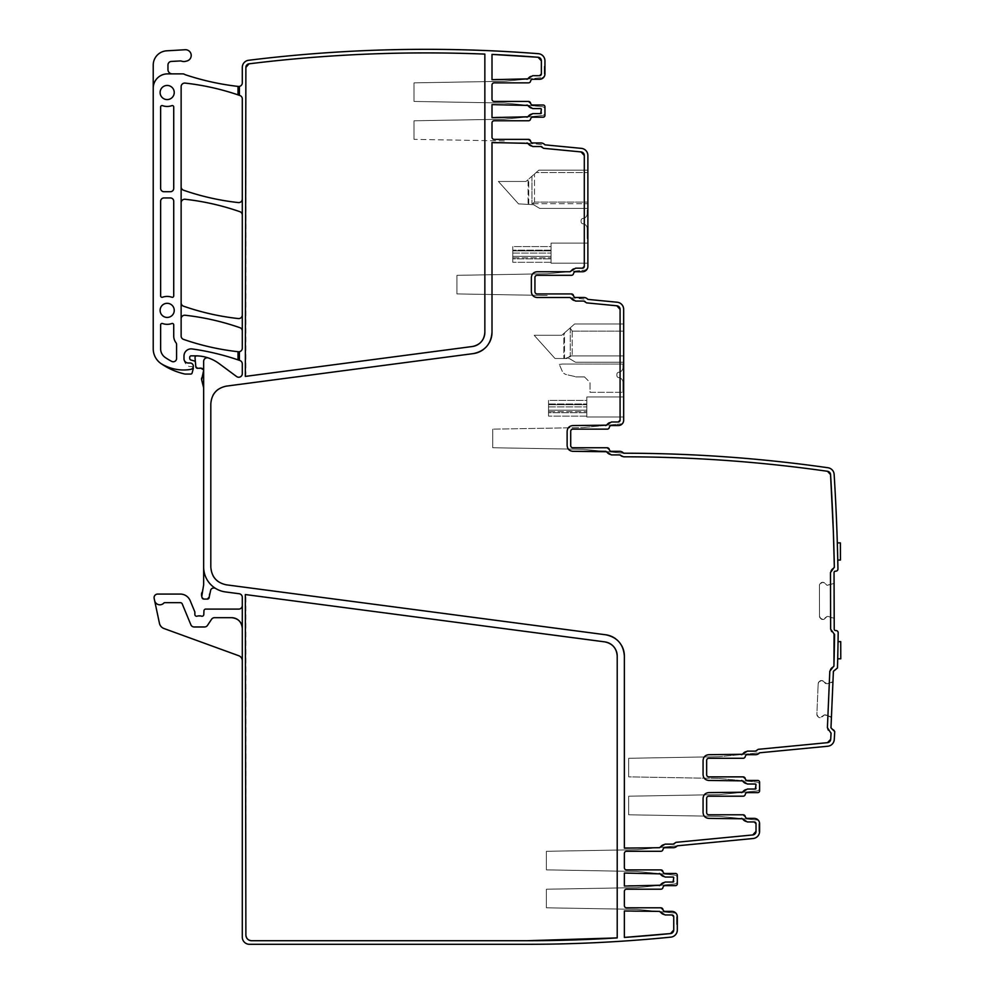 <?xml version="1.0" encoding="UTF-8"?>
<svg xmlns="http://www.w3.org/2000/svg" width="994" height="994" viewBox="0 0 994 994"><rect width="100%" height="100%" fill="white"/><g stroke="black" fill="none" stroke-linecap="round" stroke-linejoin="round"><path stroke-width="0.75" stroke-dasharray="4.97 3.73" d="M818.074 686.146L816.869 714.375L817.528 716.177L820.162 717.705L824.262 714.947L825.741 714.91L831.419 717.531L832.947 681.673A0.721 0.721 0 0 1 832.425 682.331L827.07 683.81L821.752 680.542L818.994 681.834L818.186 683.574L816.869 714.375A2.51 2.51 0 0 0 817.528 716.177L818.174 716.885A2.51 2.51 0 0 0 819.913 717.693L820.162 717.705A2.51 2.51 0 0 0 821.963 717.047L824.262 714.947L820.162 717.705A2.51 2.51 0 0 0 821.963 717.047L824.523 714.848L830.947 716.823A0.721 0.721 0 0 1 831.419 717.531L832.947 681.673A0.721 0.721 0 0 1 832.425 682.331L827.182 683.797L832.947 681.673L831.419 717.531L832.947 681.673L827.07 683.81L825.604 683.636L823.492 681.35A2.51 2.51 0 0 0 821.752 680.542L821.504 680.53A2.51 2.51 0 0 0 819.702 681.188L818.994 681.834A2.51 2.51 0 0 0 818.186 683.574L818.074 686.146M821.504 680.53L823.492 681.35A2.51 2.51 0 0 0 821.752 680.542L819.702 681.188L818.186 683.574A2.51 2.51 0 0 1 818.994 681.834L819.702 681.188A2.51 2.51 0 0 1 821.504 680.53M825.604 683.636L823.492 681.35L825.604 683.636M708.797 758.273A2.15 2.15 0 0 0 706.647 760.422A2.15 2.15 0 0 1 708.797 758.273A2.15 2.15 0 0 0 706.647 760.422A2.15 2.15 0 0 1 708.797 758.273L743.139 758.273A2.15 2.15 0 0 0 745.264 756.484A2.15 2.15 0 0 1 747.376 754.694L755.502 754.694A5.368 5.368 0 0 0 759.602 752.793A5.368 5.368 0 0 1 755.502 754.694A5.368 5.368 0 0 0 759.602 752.793L718.96 756.707L759.602 752.793A5.368 5.368 0 0 1 755.502 754.694L747.376 754.694L755.502 754.694A5.368 5.368 0 0 0 759.602 752.793L827.816 746.233A7.157 7.157 0 0 0 834.264 739.548A2146.468 2146.468 0 0 0 834.736 731.609A2.15 2.15 0 0 0 832.686 729.347L832.338 729.335A1.429 1.429 0 0 1 830.972 727.844L833.394 671.372A1.429 1.429 0 0 1 834.885 669.993L835.233 670.018A2.15 2.15 0 0 0 837.47 667.931A2146.468 2146.468 0 0 0 838.166 632.718A2.15 2.15 0 0 0 836.004 630.556L835.656 630.556A1.429 1.429 0 0 1 834.227 629.127L834.041 572.606A1.429 1.429 0 0 1 835.457 571.165L835.805 571.165A2.15 2.15 0 0 0 837.942 568.978A2146.468 2146.468 0 0 0 834.14 474.387A7.157 7.157 0 0 0 828.014 467.752A1445.288 1445.288 0 0 0 623.66 453.227A5.368 5.368 0 0 0 619.56 451.326L611.434 451.326L619.56 451.326A5.368 5.368 0 0 1 623.66 453.227A5.368 5.368 0 0 0 619.56 451.326L611.434 451.326A2.15 2.15 0 0 1 609.322 449.536A2.15 2.15 0 0 0 607.197 447.747A2.15 2.15 0 0 1 609.322 449.536A2.15 2.15 0 0 0 611.434 451.326A2.15 2.15 0 0 1 609.322 449.536A2.15 2.15 0 0 0 607.197 447.747A2.15 2.15 0 0 1 609.322 449.536A2.15 2.15 0 0 0 611.434 451.326A2.15 2.15 0 0 1 609.322 449.536A2.15 2.15 0 0 0 609.31 449.536M830.947 716.823L825.852 714.922L831.419 717.531A0.721 0.721 0 0 0 830.947 716.823M818.174 716.885L816.869 714.375A2.51 2.51 0 0 0 817.528 716.177L819.913 717.693A2.51 2.51 0 0 1 818.174 716.885M196.588 355.852A1.789 1.789 0 0 0 195.023 357.79L195.433 362.45A1.789 1.789 0 0 0 194.116 360.884L191.034 360.064A1.789 1.789 0 0 1 189.717 358.337L189.717 357.281A1.429 1.429 0 0 1 191.146 355.852L195.656 355.852A39.35 39.35 0 0 1 219.065 363.568L236.597 376.54A3.578 3.578 0 0 0 242.3 373.657L242.3 363.891A3.578 3.578 0 0 0 239.902 360.511A250.426 250.426 0 0 0 192.14 348.944A7.157 7.157 0 0 0 183.989 356.026L183.989 358.586A8.586 8.586 0 0 0 188.959 366.376A1.789 1.789 0 0 0 189.717 366.537L191.507 366.537A1.789 1.789 0 0 1 193.234 368.799L192.103 372.998A1.429 1.429 0 0 1 190.724 374.055L185.406 374.055A3.578 3.578 0 0 1 184.611 373.968A67.977 67.977 0 0 1 160.891 363.481A17.892 17.892 0 0 1 153.225 348.795L153.225 65.107A14.314 14.314 0 0 1 166.694 50.818L185.157 49.737A5.728 5.728 0 0 1 191.171 54.72A5.728 5.728 0 0 1 186.599 61.069A7.157 7.157 0 0 0 185.94 61.23A7.157 7.157 0 0 1 181.567 61.143A3.578 3.578 0 0 0 180.225 60.957L171.353 61.429A3.578 3.578 0 0 0 167.961 65.008L167.961 69.58A4.299 4.299 0 0 0 172.26 73.879L182.772 73.879A3.578 3.578 0 0 1 184.511 74.326A7.157 7.157 0 0 0 185.741 74.873A260.44 260.44 0 0 0 238.324 86.441L238.324 86.441A260.44 260.44 0 0 0 239.392 86.565M238.336 351.739A3.578 3.578 0 0 0 242.3 348.173L242.3 331.052A3.578 3.578 0 0 0 239.902 327.685A250.426 250.426 0 0 0 185.095 315.247A3.578 3.578 0 0 0 181.132 318.801L181.132 336.009A3.578 3.578 0 0 0 183.53 339.389A250.426 250.426 0 0 0 238.336 351.739L238.336 351.739A250.426 250.426 0 0 0 239.392 351.851M759.602 784.949A2.858 2.858 0 0 0 757.006 782.104L718.96 778.439L628.668 776.861L718.96 778.439L628.668 776.861L628.668 758.285L718.96 756.707L628.668 758.285L628.668 776.861L628.668 758.285L628.668 776.861L718.96 778.439L757.006 782.104A2.858 2.858 0 0 1 759.602 784.949A2.858 2.858 0 0 0 757.006 782.104A2.858 2.858 0 0 1 759.602 784.949L759.602 790.826A1.789 1.789 0 0 1 757.813 792.616L747.376 792.616A2.15 2.15 0 0 0 745.264 794.405A2.15 2.15 0 0 1 743.139 796.194L708.797 796.194A2.15 2.15 0 0 0 706.647 798.344A2.15 2.15 0 0 1 708.797 796.194L743.139 796.194L708.797 796.194A2.15 2.15 0 0 0 706.647 798.344L706.647 812.645A2.15 2.15 0 0 0 708.797 814.794L743.139 814.794A2.15 2.15 0 0 1 745.264 816.583A2.15 2.15 0 0 0 747.376 818.373L754.235 818.373A5.368 5.368 0 0 1 759.602 823.74L759.602 831.382A7.157 7.157 0 0 1 753.129 838.514L636.669 849.721L546.377 851.299L546.377 869.874L636.669 871.452L674.727 875.118A2.858 2.858 0 0 1 677.312 877.963A2.858 2.858 0 0 0 674.727 875.118A2.858 2.858 0 0 1 677.312 877.963L677.312 883.84A1.789 1.789 0 0 1 675.522 885.629L665.098 885.629A2.15 2.15 0 0 0 662.973 887.418A2.15 2.15 0 0 1 660.861 889.208L626.518 889.208A2.15 2.15 0 0 0 624.369 891.357A2.15 2.15 0 0 1 626.518 889.208L660.861 889.208L626.518 889.208A2.15 2.15 0 0 0 624.369 891.357L624.369 905.658A2.15 2.15 0 0 0 626.518 907.808L660.861 907.808A2.15 2.15 0 0 1 662.973 909.597A2.15 2.15 0 0 0 665.098 911.386L671.956 911.386A5.368 5.368 0 0 1 676.976 914.865A2.858 2.858 0 0 0 674.566 913.026L636.669 909.373L546.377 907.795L546.377 889.22L636.669 887.642L674.727 883.977L636.669 887.642L546.377 889.22L546.377 907.795L636.669 909.373L674.566 913.026A2.858 2.858 0 0 1 676.976 914.865A2.858 2.858 0 0 0 674.566 913.026L636.669 909.373L546.377 907.795L636.669 909.373L674.566 913.026A2.858 2.858 0 0 1 676.976 914.865A5.368 5.368 0 0 1 677.312 916.754L677.312 930.011A7.157 7.157 0 0 1 670.875 937.131A1445.288 1445.288 0 0 1 527.068 944.3L249.457 944.3A7.157 7.157 0 0 1 242.3 937.143L242.3 597.282A3.578 3.578 0 0 0 239.194 593.741L225.439 591.927A25.036 25.036 0 0 1 215.71 588.51A3.578 3.578 0 0 0 210.803 589.691A11.443 11.443 0 0 0 209.187 597.071M833.854 567.86A5.007 5.007 0 0 0 830.462 572.619L830.649 629.14A5.007 5.007 0 0 0 834.065 633.874M833.432 666.614A5.007 5.007 0 0 0 829.816 671.211L827.406 727.683A5.007 5.007 0 0 0 830.599 732.578M830.698 739.325A2142.89 2142.89 0 0 0 831.059 733.286M757.105 750.122A1.429 1.429 0 0 1 758.248 749.327L827.468 742.667M742.245 754.297A5.728 5.728 0 0 1 747.376 751.116L755.502 751.116M741.611 780.452L708.797 780.452A5.728 5.728 0 0 1 703.069 774.724L703.069 760.422A5.728 5.728 0 0 1 708.797 754.694L741.611 754.694M742.245 780.849A5.728 5.728 0 0 0 747.376 784.03L755.303 784.03M756.024 788.329L756.024 784.751M742.245 792.218A5.728 5.728 0 0 1 747.376 789.037L755.303 789.037M741.611 818.373L708.797 818.373A5.728 5.728 0 0 1 703.069 812.645L703.069 798.344A5.728 5.728 0 0 1 708.797 792.616L741.611 792.616M742.245 818.77A5.728 5.728 0 0 0 747.376 821.951L754.235 821.951M756.024 831.382L756.024 823.74M752.781 834.948L675.97 842.34A1.429 1.429 0 0 0 674.827 843.136M659.966 847.31A5.728 5.728 0 0 1 665.098 844.13L673.224 844.13M624.369 656.065L624.369 848.13A5.728 5.728 0 0 1 626.518 847.708L659.32 847.708M621.722 645.727A21.47 21.47 0 0 0 615.597 638.744M218.133 581.527A17.892 17.892 0 0 0 226.371 584.832L605.706 634.781M213.027 395.239A17.892 17.892 0 0 0 210.815 403.85L210.815 567.102A17.892 17.892 0 0 0 213.027 575.712M473.343 353.603L226.371 386.119A17.892 17.892 0 0 0 218.133 389.424M483.233 349.627A21.47 21.47 0 0 0 489.359 342.644M492.005 332.319L492.005 142.54A5.728 5.728 0 0 0 494.155 142.95L526.957 142.95M527.603 143.347A5.728 5.728 0 0 0 532.734 146.528L540.86 146.528M542.463 147.522A1.429 1.429 0 0 0 543.606 148.317L581.068 151.92M584.298 155.486L584.298 266.38M582.521 268.169L575.663 268.169A5.728 5.728 0 0 0 570.531 271.35M569.885 271.747L537.083 271.747A5.728 5.728 0 0 0 531.355 277.463L531.355 291.776A5.728 5.728 0 0 0 537.083 297.504L569.885 297.504M570.531 297.902A5.728 5.728 0 0 0 575.663 301.07L583.789 301.07M585.391 302.077A1.429 1.429 0 0 0 586.535 302.859L616.839 305.779M620.082 309.345L620.082 420.201M618.293 421.99L611.434 421.99A5.728 5.728 0 0 0 606.303 425.171M605.669 425.569L572.855 425.569A5.728 5.728 0 0 0 567.127 431.297L567.127 445.61A5.728 5.728 0 0 0 572.855 451.326M606.303 451.723A5.728 5.728 0 0 0 611.434 454.904L619.56 454.904M621.188 455.96A1.429 1.429 0 0 0 622.492 456.805A1441.598 1441.598 0 0 1 623.66 456.805A1441.71 1441.71 0 0 0 622.492 456.805M624.369 937.429L624.369 910.964A5.728 5.728 0 0 0 626.518 911.386L659.32 911.386M659.966 911.784A5.728 5.728 0 0 0 665.098 914.965L671.956 914.965M673.746 930.011L673.746 916.754M539.58 75.693L532.734 75.693A5.728 5.728 0 0 0 527.603 78.874M526.957 79.271L494.155 79.271A5.728 5.728 0 0 0 492.005 79.694L492.005 54.409M541.37 60.82L541.37 73.904M659.966 873.863A5.728 5.728 0 0 0 665.098 877.043L673.025 877.043M673.746 881.343L673.746 877.764M659.966 885.232A5.728 5.728 0 0 1 665.098 882.051L673.025 882.051M659.32 873.465L626.518 873.465A5.728 5.728 0 0 1 624.369 873.055L624.369 886.052A5.728 5.728 0 0 1 626.518 885.629L659.32 885.629M541.37 109.328L541.37 112.906M540.661 113.614L532.734 113.614A5.728 5.728 0 0 0 527.603 116.795M526.957 117.193L494.155 117.193A5.728 5.728 0 0 0 492.005 117.615L492.005 104.618A5.728 5.728 0 0 0 494.155 105.029L526.957 105.029M527.603 105.426A5.728 5.728 0 0 0 532.734 108.607L540.661 108.607M617.212 656.065L617.212 937.901M251.606 940.722L527.068 940.722M604.774 641.875L245.332 594.549A7.157 7.157 0 0 1 245.878 597.282L245.878 934.994M484.848 332.319L484.848 54.098M245.878 67.381L245.878 373.657A7.157 7.157 0 0 1 245.332 376.403L472.411 346.508M706.647 760.422L706.647 774.724A2.15 2.15 0 0 0 708.797 776.873L743.139 776.873A2.15 2.15 0 0 1 745.264 778.662A2.15 2.15 0 0 0 743.139 776.873A2.15 2.15 0 0 1 745.264 778.662A2.15 2.15 0 0 0 747.376 780.452L757.813 780.452L747.376 780.452A2.15 2.15 0 0 1 745.264 778.662A2.15 2.15 0 0 0 747.376 780.452L757.813 780.452L747.376 780.452A2.15 2.15 0 0 1 745.264 778.662L745.264 778.662A2.15 2.15 0 0 0 743.139 776.873L708.797 776.873L743.139 776.873M759.602 782.241A1.789 1.789 0 0 0 757.813 780.452A1.789 1.789 0 0 1 759.602 782.241A1.789 1.789 0 0 0 757.813 780.452A1.789 1.789 0 0 1 759.602 782.241A1.789 1.789 0 0 0 757.813 780.452M759.254 821.852A5.368 5.368 0 0 0 759.205 821.727A2.858 2.858 0 0 0 756.844 820.013L718.96 816.36L629.376 814.794L718.96 816.36L756.844 820.013A2.858 2.858 0 0 1 759.254 821.852A5.368 5.368 0 0 0 758.211 820.137A5.368 5.368 0 0 1 759.254 821.852A2.858 2.858 0 0 0 756.844 820.013L718.96 816.36L629.376 814.794L718.96 816.36L756.844 820.013A2.858 2.858 0 0 1 759.254 821.852A5.368 5.368 0 0 0 754.235 818.373L747.376 818.373A2.15 2.15 0 0 1 745.264 816.583A2.15 2.15 0 0 0 743.139 814.794A2.15 2.15 0 0 1 745.264 816.583A2.15 2.15 0 0 0 747.376 818.373L754.235 818.373L747.376 818.373A2.15 2.15 0 0 1 745.264 816.583A2.15 2.15 0 0 0 743.139 814.794L708.797 814.794L743.139 814.794M677.312 877.963A2.858 2.858 0 0 0 674.727 875.118L636.669 871.452L546.377 869.874L636.669 871.452L546.377 869.874L546.377 851.299L636.669 849.721L546.377 851.299L546.377 869.874L546.377 851.299L636.669 849.721L677.312 845.807A5.368 5.368 0 0 1 673.224 847.708L665.098 847.708L673.224 847.708A5.368 5.368 0 0 0 677.312 845.807A5.368 5.368 0 0 1 673.224 847.708L665.098 847.708A2.15 2.15 0 0 0 662.973 849.497A2.15 2.15 0 0 1 660.861 851.286L626.518 851.286A2.15 2.15 0 0 0 624.369 853.436L624.369 867.737A2.15 2.15 0 0 0 626.518 869.887L660.861 869.887A2.15 2.15 0 0 1 662.973 871.676A2.15 2.15 0 0 0 660.861 869.887A2.15 2.15 0 0 1 662.973 871.676A2.15 2.15 0 0 0 665.098 873.465L675.522 873.465L665.098 873.465A2.15 2.15 0 0 1 662.973 871.676A2.15 2.15 0 0 0 665.098 873.465L675.522 873.465L665.098 873.465A2.15 2.15 0 0 1 662.973 871.676L662.973 871.676A2.15 2.15 0 0 0 660.861 869.887L626.518 869.887L660.861 869.887M677.312 875.254A1.789 1.789 0 0 0 675.522 873.465A1.789 1.789 0 0 1 677.312 875.254A1.789 1.789 0 0 0 675.522 873.465A1.789 1.789 0 0 1 677.312 875.254A1.789 1.789 0 0 0 675.522 873.465M676.976 914.865A5.368 5.368 0 0 0 675.932 913.151A5.368 5.368 0 0 1 676.976 914.865A5.368 5.368 0 0 0 671.956 911.386L665.098 911.386A2.15 2.15 0 0 1 662.973 909.597A2.15 2.15 0 0 0 660.861 907.808A2.15 2.15 0 0 1 662.973 909.597A2.15 2.15 0 0 0 665.098 911.386L671.956 911.386L665.098 911.386A2.15 2.15 0 0 1 662.973 909.597A2.15 2.15 0 0 0 660.861 907.808L626.518 907.808L660.861 907.808M242.3 628.407A10.735 10.735 0 0 0 231.565 617.684A10.735 10.735 0 0 1 242.3 628.407L242.3 660.786A5.368 5.368 0 0 0 238.771 655.742L164.01 628.531A7.157 7.157 0 0 1 159.45 623.3L154.617 600.55A5.368 5.368 0 0 0 163.786 603.109A1.429 1.429 0 0 1 164.83 602.65L180.287 602.65A2.15 2.15 0 0 1 182.262 603.979L190.873 624.779A3.578 3.578 0 0 0 194.178 626.978L204.528 626.978A3.578 3.578 0 0 0 207.498 625.388L211.56 619.274A3.578 3.578 0 0 1 214.542 617.684L231.565 617.684A10.735 10.735 0 0 1 242.3 628.407L242.3 660.786A5.368 5.368 0 0 0 238.771 655.742L164.01 628.531A7.157 7.157 0 0 1 159.45 623.3L154.617 600.55A5.368 5.368 0 0 0 163.786 603.109A1.429 1.429 0 0 1 164.83 602.65L180.287 602.65A2.15 2.15 0 0 1 182.262 603.979L190.873 624.779A3.578 3.578 0 0 0 194.178 626.978L204.528 626.978A3.578 3.578 0 0 0 207.498 625.388L211.56 619.274A3.578 3.578 0 0 1 214.542 617.684L231.565 617.684A10.735 10.735 0 0 1 242.3 628.407L242.3 660.786L242.3 628.407A10.735 10.735 0 0 0 241.579 624.543M242.3 605.52A3.578 3.578 0 0 1 238.722 609.098L205.733 609.098A1.789 1.789 0 0 0 203.956 610.813L203.795 614.528A1.789 1.789 0 0 1 201.372 616.131A3.578 3.578 0 0 0 200.092 615.895L198.576 615.895A3.578 3.578 0 0 0 197.297 616.131A1.789 1.789 0 0 1 194.861 614.466L194.861 612.316A1.789 1.789 0 0 0 194.725 611.633L190.202 600.699A10.735 10.735 0 0 0 180.287 594.064L157.661 594.064A3.578 3.578 0 0 0 154.157 598.388L154.617 600.55A5.368 5.368 0 0 0 163.786 603.109A1.429 1.429 0 0 1 164.83 602.65A1.429 1.429 0 0 0 163.786 603.109A5.368 5.368 0 0 1 154.617 600.55A5.368 5.368 0 0 0 163.786 603.109A1.429 1.429 0 0 1 164.83 602.65L180.287 602.65A2.15 2.15 0 0 1 182.262 603.979L190.873 624.779A3.578 3.578 0 0 0 194.178 626.978L204.528 626.978A3.578 3.578 0 0 0 207.498 625.388L211.56 619.274A3.578 3.578 0 0 1 214.542 617.684L231.565 617.684L214.542 617.684A3.578 3.578 0 0 0 211.56 619.274A3.578 3.578 0 0 1 214.542 617.684L231.565 617.684M203.832 599.071L207.411 599.071M201.757 596.487L202.093 597.754M201.645 377.993L203.596 370.675A2.15 2.15 0 0 0 203.658 370.327L203.658 584.745A7.157 7.157 0 0 1 203.422 586.597L201.757 592.784M203.658 387.871A3.578 3.578 0 0 0 203.546 386.952L201.645 379.845M208.405 357.964A3.578 3.578 0 0 0 203.658 361.356L203.658 370.327M203.658 369.917A2.15 2.15 0 0 0 200.776 368.103M197.582 368.327L199.533 368.327M195.433 362.45L195.806 366.699M238.324 86.441A3.578 3.578 0 0 0 242.3 82.887L242.3 67.381A7.157 7.157 0 0 1 248.575 60.286A1445.288 1445.288 0 0 1 538.35 53.688A7.157 7.157 0 0 1 544.948 60.82L544.948 73.904L544.948 66.25L544.948 73.904L544.24 73.904L544.24 66.25L544.24 73.904L544.948 73.904A5.368 5.368 0 0 1 544.613 75.805L542.202 77.644A2.858 2.858 0 0 0 544.613 75.805L542.202 77.644A2.858 2.858 0 0 0 544.613 75.805A5.368 5.368 0 0 1 539.58 79.271L532.734 79.271A2.15 2.15 0 0 0 530.61 81.061A2.15 2.15 0 0 1 528.497 82.85L494.155 82.85A2.15 2.15 0 0 0 492.005 84.999L492.005 99.313A2.15 2.15 0 0 0 494.155 101.45L528.497 101.45A2.15 2.15 0 0 1 530.61 103.239A2.15 2.15 0 0 0 528.497 101.45A2.15 2.15 0 0 1 530.61 103.239A2.15 2.15 0 0 0 532.734 105.029L543.159 105.029L532.734 105.029A2.15 2.15 0 0 1 530.61 103.239A2.15 2.15 0 0 0 532.734 105.029L543.159 105.029L532.734 105.029A2.15 2.15 0 0 1 530.61 103.239L530.61 103.239A2.15 2.15 0 0 0 528.497 101.45L494.155 101.45L528.497 101.45M543.159 117.193L544.948 115.403A1.789 1.789 0 0 1 543.159 117.193L532.734 117.193L543.159 117.193A1.789 1.789 0 0 0 544.948 115.403A1.789 1.789 0 0 1 543.159 117.193L532.734 117.193L543.159 117.193A1.789 1.789 0 0 0 544.948 115.403L544.948 106.818A1.789 1.789 0 0 0 543.159 105.029L532.734 105.029M532.734 117.193A2.15 2.15 0 0 0 530.61 118.982A2.15 2.15 0 0 1 528.497 120.771A2.15 2.15 0 0 0 530.61 118.982A2.15 2.15 0 0 1 532.734 117.193A2.15 2.15 0 0 0 530.61 118.982A2.15 2.15 0 0 1 528.497 120.771L494.155 120.771A2.15 2.15 0 0 0 492.005 122.921A2.15 2.15 0 0 1 494.155 120.771L528.497 120.771A2.15 2.15 0 0 0 530.61 118.982A2.15 2.15 0 0 1 532.734 117.193A2.15 2.15 0 0 0 530.61 118.982A2.15 2.15 0 0 1 528.497 120.771L494.155 120.771A2.15 2.15 0 0 0 492.005 122.921L492.005 137.234A2.15 2.15 0 0 0 494.155 139.371L528.497 139.371A2.15 2.15 0 0 1 530.61 141.16A2.15 2.15 0 0 0 528.497 139.371A2.15 2.15 0 0 1 530.61 141.16A2.15 2.15 0 0 0 532.734 142.95L540.86 142.95L532.734 142.95A2.15 2.15 0 0 1 530.61 141.16A2.15 2.15 0 0 0 532.734 142.95L540.86 142.95L532.734 142.95A2.15 2.15 0 0 1 530.61 141.16L530.61 141.16A2.15 2.15 0 0 0 528.497 139.371L494.155 139.371L528.497 139.371M527.479 143.173L544.948 144.851A5.368 5.368 0 0 0 540.86 142.95A5.368 5.368 0 0 1 544.948 144.851L581.415 148.367A7.157 7.157 0 0 1 587.876 155.486L587.876 266.38A5.368 5.368 0 0 1 582.521 271.747L575.663 271.747A2.15 2.15 0 0 0 573.538 273.524A2.15 2.15 0 0 1 571.426 275.313L537.083 275.313A2.15 2.15 0 0 0 534.934 277.463L534.934 291.776A2.15 2.15 0 0 0 537.083 293.926L571.426 293.926A2.15 2.15 0 0 1 573.538 295.715A2.15 2.15 0 0 0 571.426 293.926A2.15 2.15 0 0 1 573.538 295.715A2.15 2.15 0 0 0 575.663 297.504L583.789 297.504L575.663 297.504A2.15 2.15 0 0 1 573.538 295.715A2.15 2.15 0 0 0 575.663 297.504A2.15 2.15 0 0 1 573.538 295.715A2.15 2.15 0 0 0 571.426 293.926L537.083 293.926L571.426 293.926M570.407 297.715L587.876 299.393A5.368 5.368 0 0 0 583.789 297.504L575.663 297.504A2.15 2.15 0 0 1 573.538 295.715M570.394 297.715L617.187 302.226A7.157 7.157 0 0 1 623.66 309.345L623.66 420.201A5.368 5.368 0 0 1 618.293 425.569L611.434 425.569A2.15 2.15 0 0 0 609.322 427.358A2.15 2.15 0 0 1 607.197 429.147L572.855 429.147A2.15 2.15 0 0 0 570.705 431.297L570.705 445.61A2.15 2.15 0 0 0 572.855 447.747L607.197 447.747M181.132 202.826L181.132 302.81A3.578 3.578 0 0 0 183.53 306.189A250.426 250.426 0 0 0 238.336 318.565A3.578 3.578 0 0 0 242.3 315.011L242.3 215.077A3.578 3.578 0 0 0 239.902 211.697A250.426 250.426 0 0 0 185.095 199.26A3.578 3.578 0 0 0 181.132 202.826L181.132 186.835A3.578 3.578 0 0 0 183.53 190.214A250.426 250.426 0 0 0 238.336 202.577A3.578 3.578 0 0 0 242.3 199.024L242.3 98.891A3.578 3.578 0 0 0 239.902 95.511A250.426 250.426 0 0 0 185.095 83.098A3.578 3.578 0 0 0 181.132 86.652L181.132 186.835M572.855 429.147A2.15 2.15 0 0 0 570.705 431.297A2.15 2.15 0 0 1 572.855 429.147L607.197 429.147L572.855 429.147A2.15 2.15 0 0 0 570.705 431.297L570.705 445.61A2.15 2.15 0 0 0 572.855 447.747A2.15 2.15 0 0 1 570.705 445.61A2.15 2.15 0 0 0 572.855 447.747M623.313 422.09A5.368 5.368 0 0 1 622.269 423.804A5.368 5.368 0 0 0 623.313 422.09A5.368 5.368 0 0 1 618.293 425.569A5.368 5.368 0 0 0 622.269 423.804A5.368 5.368 0 0 1 618.293 425.569L611.434 425.569A2.15 2.15 0 0 0 609.322 427.358A2.15 2.15 0 0 1 607.197 429.147A2.15 2.15 0 0 0 609.322 427.358A2.15 2.15 0 0 1 611.434 425.569L618.293 425.569A5.368 5.368 0 0 0 623.263 422.239A5.368 5.368 0 0 0 623.263 422.214A5.368 5.368 0 0 0 623.313 422.09A2.858 2.858 0 0 1 620.902 423.941A2.858 2.858 0 0 0 623.313 422.09A2.858 2.858 0 0 1 620.902 423.941A2.858 2.858 0 0 0 623.25 422.239M623.66 416.983L623.66 396.954L623.66 416.983L623.66 396.954L623.66 416.983L586.808 416.983L586.808 396.954L623.66 396.954L586.808 396.954L586.808 416.983L623.66 416.983M623.66 355.939L623.66 323.969L623.66 362.251L623.66 355.939L572.209 355.939L565.251 358.499L569.276 358.499C577.265 363.307 577.265 363.307 569.276 358.499C577.265 363.307 577.265 363.307 569.276 358.499C577.265 363.307 577.265 363.307 569.276 358.499C577.265 363.307 577.265 363.307 569.276 358.499L565.251 358.499L572.209 355.939L623.66 355.939L570.283 355.939L566.841 358.499L555.025 358.499L565.251 358.499L555.025 358.499L564.505 358.499L564.505 332.878L570.283 327.809L570.283 355.939L623.66 355.939M623.66 392.307L623.66 364.04L623.66 392.307L623.66 364.04L623.66 392.307L622.94 392.307L622.94 382.268A4.647 4.647 0 0 0 618.976 377.67L618.69 377.621A2.15 2.15 0 0 1 616.864 375.496A2.15 2.15 0 0 0 618.69 377.621L618.69 377.621A2.15 2.15 0 0 1 616.864 375.496L616.864 374.378A2.15 2.15 0 0 1 618.69 372.253A2.15 2.15 0 0 0 616.864 374.378A2.15 2.15 0 0 1 618.69 372.253A2.15 2.15 0 0 0 616.864 374.378L616.864 375.496A2.15 2.15 0 0 0 618.69 377.621L618.976 377.67A4.647 4.647 0 0 1 622.94 382.268L622.94 392.307L622.94 382.268A4.647 4.647 0 0 0 618.976 377.67A4.647 4.647 0 0 1 622.94 382.268L622.94 392.307L590.026 392.307L590.026 383.361A2.15 2.15 0 0 0 589.405 381.845A2.15 2.15 0 0 1 590.026 383.361L590.026 392.307L623.66 392.307M623.66 364.251L623.66 366.165L623.66 364.04L622.94 366.165L622.94 364.04L623.66 364.04L562.306 364.04L623.66 364.04L622.94 364.04L622.94 367.618L622.94 364.04L623.66 364.04L622.94 364.04L622.94 367.618A4.647 4.647 0 0 1 618.976 372.216L618.976 372.216A4.647 4.647 0 0 0 622.94 367.618L622.94 364.04L623.66 364.04L622.94 364.04L622.94 366.165L622.94 364.251L623.66 364.251M587.876 299.393A5.368 5.368 0 0 0 583.789 297.504A5.368 5.368 0 0 1 587.876 299.393A5.368 5.368 0 0 0 583.789 297.504A5.368 5.368 0 0 1 587.876 299.393M537.083 275.313A2.15 2.15 0 0 0 534.934 277.463A2.15 2.15 0 0 1 537.083 275.313L571.426 275.313L537.083 275.313A2.15 2.15 0 0 0 534.934 277.463L534.934 291.776A2.15 2.15 0 0 0 537.083 293.926A2.15 2.15 0 0 1 534.934 291.776A2.15 2.15 0 0 0 537.083 293.926M587.541 268.268A5.368 5.368 0 0 1 586.497 269.97A5.368 5.368 0 0 0 587.541 268.268A5.368 5.368 0 0 1 582.521 271.747A5.368 5.368 0 0 0 586.497 269.97A5.368 5.368 0 0 1 582.521 271.747L575.663 271.747A2.15 2.15 0 0 0 573.538 273.524A2.15 2.15 0 0 1 571.426 275.313A2.15 2.15 0 0 0 573.538 273.524A2.15 2.15 0 0 1 575.663 271.747L582.521 271.747A5.368 5.368 0 0 0 587.541 268.268L585.131 270.107A2.858 2.858 0 0 0 587.541 268.268L585.131 270.107A2.858 2.858 0 0 0 587.479 268.405M587.876 203.124L587.876 170.148L587.876 203.124M587.876 210.306L587.876 212.331L587.876 210.206L587.876 212.331L587.876 210.206L587.168 210.206L587.876 210.206L587.168 210.206L587.168 212.331L587.168 210.206L587.876 210.206L587.168 210.206L587.168 213.785L587.168 210.206L587.876 210.206L587.168 210.206L587.168 212.331L587.168 210.206L587.876 210.206L587.876 238.473L587.876 210.306M587.876 243.12L587.876 263.161L587.876 243.12L587.876 263.161L587.876 243.12L551.036 243.12L551.036 263.161L587.876 263.161L551.036 263.161L551.036 243.12L587.876 243.12M540.86 142.95A5.368 5.368 0 0 1 544.948 144.851A5.368 5.368 0 0 0 540.86 142.95A5.368 5.368 0 0 1 544.948 144.851L527.466 143.173M494.155 120.771A2.15 2.15 0 0 0 492.005 122.921L492.005 137.234A2.15 2.15 0 0 0 494.155 139.371A2.15 2.15 0 0 1 492.005 137.234A2.15 2.15 0 0 0 494.155 139.371M544.948 106.818A1.789 1.789 0 0 0 543.159 105.029A1.789 1.789 0 0 1 544.948 106.818A1.789 1.789 0 0 0 543.159 105.029A1.789 1.789 0 0 1 544.948 106.818L544.948 109.526A2.858 2.858 0 0 0 542.364 106.681A2.858 2.858 0 0 1 544.948 109.526A2.858 2.858 0 0 0 542.364 106.681L504.306 103.016L542.364 106.681A2.858 2.858 0 0 1 544.948 109.526L544.948 106.818L544.948 109.526M544.948 115.403L544.948 112.695L544.948 115.403M494.155 82.85A2.15 2.15 0 0 0 492.005 84.999A2.15 2.15 0 0 1 494.155 82.85L528.497 82.85L494.155 82.85A2.15 2.15 0 0 0 492.005 84.999L492.005 99.313A2.15 2.15 0 0 0 494.155 101.45A2.15 2.15 0 0 1 492.005 99.313A2.15 2.15 0 0 0 494.155 101.45M543.569 77.507A5.368 5.368 0 0 1 539.58 79.271A5.368 5.368 0 0 0 543.569 77.507A5.368 5.368 0 0 1 539.58 79.271L532.734 79.271A2.15 2.15 0 0 0 530.61 81.061A2.15 2.15 0 0 1 528.497 82.85A2.15 2.15 0 0 0 530.61 81.061A2.15 2.15 0 0 1 532.734 79.271L539.58 79.271A5.368 5.368 0 0 0 544.613 75.805A5.368 5.368 0 0 1 543.569 77.507A5.368 5.368 0 0 0 544.613 75.805M242.3 215.077L242.3 199.024M242.3 331.052L242.3 315.011M203.658 567.102A25.036 25.036 0 0 0 215.71 588.51M675.932 913.151A5.368 5.368 0 0 0 671.956 911.386A5.368 5.368 0 0 1 675.932 913.151A5.368 5.368 0 0 0 671.956 911.386L665.098 911.386M626.518 889.208A2.15 2.15 0 0 0 624.369 891.357L624.369 905.658A2.15 2.15 0 0 0 626.518 907.808A2.15 2.15 0 0 1 624.369 905.658A2.15 2.15 0 0 0 626.518 907.808M660.861 889.208A2.15 2.15 0 0 0 662.973 887.418A2.15 2.15 0 0 1 665.098 885.629A2.15 2.15 0 0 0 662.973 887.418A2.15 2.15 0 0 1 660.861 889.208A2.15 2.15 0 0 0 662.973 887.418A2.15 2.15 0 0 1 665.098 885.629A2.15 2.15 0 0 0 662.973 887.418A2.15 2.15 0 0 1 660.861 889.208M675.522 885.629L665.098 885.629L675.522 885.629A1.789 1.789 0 0 0 677.312 883.84L677.312 881.131L677.312 883.84A1.789 1.789 0 0 1 675.522 885.629L665.098 885.629L675.522 885.629A1.789 1.789 0 0 0 677.312 883.84A1.789 1.789 0 0 1 675.522 885.629M626.518 851.286A2.15 2.15 0 0 0 624.369 853.436A2.15 2.15 0 0 1 626.518 851.286L660.861 851.286L626.518 851.286A2.15 2.15 0 0 0 624.369 853.436L624.369 867.737A2.15 2.15 0 0 0 626.518 869.887A2.15 2.15 0 0 1 624.369 867.737A2.15 2.15 0 0 0 626.518 869.887M662.973 849.497A2.15 2.15 0 0 1 660.861 851.286A2.15 2.15 0 0 0 662.973 849.497A2.15 2.15 0 0 1 665.098 847.708A2.15 2.15 0 0 0 662.973 849.497A2.15 2.15 0 0 1 660.861 851.286A2.15 2.15 0 0 0 662.973 849.497A2.15 2.15 0 0 1 665.098 847.708L673.224 847.708A5.368 5.368 0 0 0 677.312 845.807M759.205 821.727A5.368 5.368 0 0 0 754.235 818.373L747.376 818.373M758.211 820.137A5.368 5.368 0 0 0 754.235 818.373A5.368 5.368 0 0 1 758.211 820.137M708.797 796.194A2.15 2.15 0 0 0 706.647 798.344L706.647 812.645A2.15 2.15 0 0 0 708.797 814.794A2.15 2.15 0 0 1 706.647 812.645A2.15 2.15 0 0 0 708.797 814.794M743.139 796.194A2.15 2.15 0 0 0 745.264 794.405A2.15 2.15 0 0 1 747.376 792.616A2.15 2.15 0 0 0 745.264 794.405A2.15 2.15 0 0 1 743.139 796.194A2.15 2.15 0 0 0 745.264 794.405A2.15 2.15 0 0 1 747.376 792.616A2.15 2.15 0 0 0 745.264 794.405A2.15 2.15 0 0 1 743.139 796.194M757.813 792.616A1.789 1.789 0 0 0 759.602 790.826L759.602 788.118L759.602 790.826A1.789 1.789 0 0 1 757.813 792.616A1.789 1.789 0 0 0 759.602 790.826L757.813 792.616L747.376 792.616M706.647 774.724A2.15 2.15 0 0 0 708.797 776.873A2.15 2.15 0 0 1 706.647 774.724A2.15 2.15 0 0 0 708.797 776.873M743.139 758.273A2.15 2.15 0 0 0 745.264 756.484A2.15 2.15 0 0 1 747.376 754.694A2.15 2.15 0 0 0 745.264 756.484A2.15 2.15 0 0 1 743.139 758.273A2.15 2.15 0 0 0 745.264 756.484A2.15 2.15 0 0 1 747.376 754.694A2.15 2.15 0 0 0 745.264 756.484A2.15 2.15 0 0 1 743.139 758.273M837.706 658.811A2146.468 2146.468 0 0 0 838.041 641.639A2146.468 2146.468 0 0 1 837.706 658.811L840.775 658.798L840.725 641.627L838.041 641.639M834.065 582.919L834.19 618.802L834.065 582.919A0.721 0.721 0 0 1 833.581 583.602A0.721 0.721 0 0 0 834.065 582.919A0.721 0.721 0 0 1 833.581 583.602L831.928 584.149L833.581 583.602A0.721 0.721 0 0 0 834.065 582.919M570.705 431.297L570.705 445.61M534.934 277.463L534.934 291.776M492.005 122.921L492.005 137.234M492.005 84.999L492.005 99.313M153.225 88.193A14.314 14.314 0 0 1 167.526 73.879L172.26 73.879M193.084 367.494A1.789 1.789 0 0 0 191.507 366.537L189.717 366.537A1.789 1.789 0 0 1 188.959 366.376A8.586 8.586 0 0 1 183.989 358.859A4.299 4.299 0 0 0 188.288 363.009L190.127 363.009A3.218 3.218 0 0 1 193.084 367.494A3.218 3.218 0 0 1 190.649 369.408A42.928 42.928 0 0 1 160.891 363.481M164.01 628.531A7.157 7.157 0 0 1 159.45 623.3L154.617 600.55M624.369 891.357L624.369 905.658M624.369 853.436L624.369 867.737M706.647 798.344L706.647 812.645M181.132 302.81L181.132 318.801M583.018 427.582L620.902 423.941L583.018 427.582L620.902 423.941L583.018 427.582L492.726 429.159L583.018 427.582M583.018 449.313L623.66 453.227A5.368 5.368 0 0 0 619.56 451.326A5.368 5.368 0 0 1 623.66 453.227L583.018 449.313L492.726 447.735L492.726 429.159L492.726 447.735L492.726 429.159L492.726 447.735L583.018 449.313L492.726 447.735L583.018 449.313L623.66 453.227L583.018 449.313M611.434 425.569A2.15 2.15 0 0 0 609.322 427.358A2.15 2.15 0 0 1 607.197 429.147A2.15 2.15 0 0 0 609.322 427.358A2.15 2.15 0 0 1 611.434 425.569M572.209 331.126L572.209 355.939L572.209 331.126L623.66 331.126L572.209 331.126M574.644 323.969L623.66 323.969L574.644 323.969L570.121 327.945L572.209 331.052L570.121 327.945L574.644 323.969L570.283 327.809L570.283 355.939L566.841 358.499L564.505 358.499L564.505 332.878L574.644 323.969L623.66 323.969L574.644 323.969M559.311 364.438L562.306 364.04L559.311 364.438L562.157 371.011A6.299 6.299 0 0 0 566.568 374.651A6.299 6.299 0 0 1 562.157 371.011L559.311 364.438M573.55 376.204L566.568 374.651L573.55 376.204A12.239 12.239 0 0 1 575.762 376.912A12.239 12.239 0 0 0 573.55 376.204M584.472 376.912L575.762 376.912L584.472 376.912L589.405 381.845L584.472 376.912M618.976 372.216A4.647 4.647 0 0 0 622.94 367.618A4.647 4.647 0 0 1 618.976 372.216L618.976 372.216M586.808 416.983L586.808 396.954L586.808 416.983M570.394 271.524L547.234 273.76L456.942 275.326L456.942 293.913L456.942 275.326L547.234 273.76L456.942 275.326L456.942 293.913L547.234 295.479L456.942 293.913L547.234 295.479L456.942 293.913L456.942 275.326L547.234 273.76L570.407 271.524M573.538 273.524A2.15 2.15 0 0 1 571.426 275.313A2.15 2.15 0 0 0 573.538 273.524A2.15 2.15 0 0 1 575.663 271.747M547.234 273.76L585.131 270.107L547.234 273.76M534.511 202.105L587.876 202.105L534.511 202.105L531.243 204.553L533.505 204.677C541.481 209.473 541.481 209.473 533.505 204.677C541.481 209.473 541.481 209.473 533.505 204.677L529.951 204.491L531.939 203.708L587.876 203.708L531.939 203.708L529.951 204.491L533.505 204.677L531.243 204.553L534.511 202.105L534.511 173.975L538.872 170.148L536.114 172.558L587.876 172.558L536.114 172.558L531.939 176.224L531.939 203.708L531.939 176.224L538.872 170.148L587.876 170.148L538.872 170.148L534.511 173.975L534.511 202.105M587.168 238.473L587.168 228.434A4.647 4.647 0 0 0 583.192 223.836L582.919 223.799A2.15 2.15 0 0 1 581.08 221.674L581.08 220.556A2.15 2.15 0 0 1 582.919 218.431A2.15 2.15 0 0 0 581.08 220.556A2.15 2.15 0 0 1 582.919 218.431A2.15 2.15 0 0 0 581.08 220.556L581.08 221.674A2.15 2.15 0 0 0 582.919 223.799L582.919 223.799A2.15 2.15 0 0 1 581.08 221.674A2.15 2.15 0 0 0 582.919 223.799L583.192 223.836A4.647 4.647 0 0 1 587.168 228.434L587.168 238.473L587.168 228.434A4.647 4.647 0 0 0 583.192 223.836A4.647 4.647 0 0 1 587.168 228.434L587.168 238.473L587.876 238.473L587.168 238.473M583.192 218.382L583.192 218.382A4.647 4.647 0 0 0 587.168 213.785L587.168 210.206L587.168 213.785A4.647 4.647 0 0 1 583.192 218.382L583.192 218.382A4.647 4.647 0 0 0 587.168 213.785A4.647 4.647 0 0 1 583.192 218.382M587.876 170.148L538.872 170.148L587.876 170.148M533.505 204.677C541.481 209.473 541.481 209.473 533.505 204.677C541.481 209.473 541.481 209.473 533.505 204.677M551.036 263.161L551.036 243.12L551.036 263.161M527.479 116.981L542.364 115.54A2.858 2.858 0 0 0 544.948 112.695A2.858 2.858 0 0 1 542.364 115.54A2.858 2.858 0 0 0 544.948 112.695A2.858 2.858 0 0 1 542.364 115.54L504.306 119.205L414.013 120.783L414.013 139.359L414.013 120.783L504.306 119.205L527.466 116.981M504.306 140.937L414.013 139.359L414.013 120.783L504.306 119.205L542.364 115.54L504.306 119.205L414.013 120.783L414.013 139.359L504.306 140.937M527.466 79.06L504.306 81.284L414.013 82.862L414.013 101.438L504.306 103.016L414.013 101.438L414.013 82.862L504.306 81.284L542.202 77.644L504.306 81.284L414.013 82.862L414.013 101.438L504.306 103.016L527.466 105.252M527.479 105.252L504.306 103.016L414.013 101.438L414.013 82.862L504.306 81.284L527.479 79.06M528.497 82.85A2.15 2.15 0 0 0 530.61 81.061A2.15 2.15 0 0 1 532.734 79.271A2.15 2.15 0 0 0 530.61 81.061A2.15 2.15 0 0 1 528.497 82.85M544.948 66.25L544.24 66.25L544.948 66.25M182.262 603.979A2.15 2.15 0 0 0 180.287 602.65A2.15 2.15 0 0 1 182.262 603.979L190.873 624.779A3.578 3.578 0 0 0 194.178 626.978L204.528 626.978A3.578 3.578 0 0 0 207.498 625.388A3.578 3.578 0 0 1 204.528 626.978L194.178 626.978A3.578 3.578 0 0 1 190.873 624.779L182.262 603.979M677.312 916.754L676.603 916.754L676.603 924.408L676.603 916.754L677.312 916.754M677.312 924.408L676.603 924.408L677.312 924.408M674.727 883.977A2.858 2.858 0 0 0 677.312 881.131A2.858 2.858 0 0 1 674.727 883.977A2.858 2.858 0 0 0 677.312 881.131A2.858 2.858 0 0 1 674.727 883.977L636.669 887.642L546.377 889.22L546.377 907.795L546.377 889.22L636.669 887.642L674.727 883.977M636.669 871.452L674.727 875.118L636.669 871.452M759.602 831.382L758.882 831.382L758.882 823.74L758.882 831.382L759.602 831.382M759.602 823.74L758.882 823.74L759.602 823.74M629.376 814.794L628.668 814.782L628.668 796.206L628.668 814.782L628.668 796.206L628.668 814.782L629.376 814.794M757.006 790.963A2.858 2.858 0 0 0 759.602 788.118A2.858 2.858 0 0 1 757.006 790.963A2.858 2.858 0 0 0 759.602 788.118A2.858 2.858 0 0 1 757.006 790.963L718.96 794.628L628.668 796.206L718.96 794.628L757.006 790.963L718.96 794.628L628.668 796.206L718.96 794.628L757.006 790.963M718.96 778.439L757.006 782.104L718.96 778.439M718.96 756.707L628.668 758.285L718.96 756.707M822.585 582.298A2.51 2.51 0 0 0 820.82 583.043L820.137 583.726A2.51 2.51 0 0 0 819.416 585.491L819.516 616.33A2.51 2.51 0 0 0 820.249 618.106L820.932 618.777A2.51 2.51 0 0 0 822.709 619.51L822.957 619.51A2.51 2.51 0 0 0 824.722 618.765L826.921 616.553L824.722 618.765L826.921 616.553L828.4 616.442L834.19 618.802A0.721 0.721 0 0 0 833.693 618.131L834.19 618.802A0.721 0.721 0 0 0 833.693 618.131L827.17 616.454L828.4 616.454L826.921 616.553L822.957 619.51L824.722 618.765A2.51 2.51 0 0 1 822.957 619.51L820.249 618.106L822.709 619.51A2.51 2.51 0 0 1 820.932 618.777L819.516 616.33L820.249 618.106A2.51 2.51 0 0 1 819.516 616.33L819.416 585.491L819.516 616.33L819.416 585.491L820.137 583.726L819.416 585.491A2.51 2.51 0 0 1 820.137 583.726L822.833 582.298L820.82 583.043A2.51 2.51 0 0 1 822.585 582.298L822.585 582.298M824.61 583.031A2.51 2.51 0 0 0 822.833 582.298L824.61 583.031L822.833 582.298A2.51 2.51 0 0 1 824.61 583.031L827.07 585.329L831.928 584.149L827.07 585.329L824.61 583.031M833.581 583.602L826.822 585.217L833.581 583.602M840.39 542.886L837.308 542.898L837.768 560.069L840.452 560.057L840.39 542.886M586.808 400.42L586.808 412.734C586.808 417.107 586.808 417.107 586.808 412.734C586.808 417.107 586.808 417.107 586.808 412.734L586.808 400.42L548.526 400.42L548.526 403.999L548.526 400.42L586.808 400.42M564.679 332.729L561.759 335.289L564.505 332.878L561.759 335.289L534.163 335.289L561.759 335.289L534.163 335.289L555.025 358.499L534.163 335.289L561.759 335.289L563.859 333.45L563.859 358.499L563.859 333.45L570.121 327.945L564.691 332.717M586.808 402.93L586.808 412.734C586.808 417.107 586.808 417.107 586.808 412.734C586.808 417.107 586.808 417.107 586.808 412.734L586.808 402.93M529.752 178.15L534.511 173.975L528.733 179.044L528.733 204.429L531.243 204.553L518.545 203.894L529.951 204.491L528.087 204.391L528.087 179.616L531.939 176.224L528.087 179.616L528.087 204.391L518.545 203.894L528.733 204.429L528.733 179.044L525.988 181.455L528.087 179.616L525.988 181.455L498.379 181.455L518.545 203.894L498.379 181.455L525.988 181.455L498.379 181.455L518.545 203.894L498.379 181.455L525.988 181.455L529.752 178.15M551.036 246.587L551.036 258.9C551.036 263.286 551.036 263.286 551.036 258.9C551.036 263.286 551.036 263.286 551.036 258.9L551.036 246.587L512.755 246.587L512.755 250.165L512.755 246.587L551.036 246.587M551.036 249.096L551.036 258.9C551.036 263.286 551.036 263.286 551.036 258.9C551.036 263.286 551.036 263.286 551.036 258.9L551.036 249.096M163.786 98.717A7.07 7.07 0 0 1 160.978 89.125A7.07 7.07 0 0 1 170.558 86.316A7.07 7.07 0 0 1 173.378 95.896A7.07 7.07 0 0 1 163.786 98.717M163.786 316.577A7.07 7.07 0 0 1 160.978 306.984A7.07 7.07 0 0 1 170.558 304.176A7.07 7.07 0 0 1 173.378 313.769A7.07 7.07 0 0 1 163.786 316.577M170.396 197.943L163.96 197.943A3.33 3.33 0 0 0 160.63 201.26L160.63 295.877A1.429 1.429 0 0 0 162.531 297.218A14.015 14.015 0 0 1 171.974 297.268A1.429 1.429 0 0 0 173.726 295.877L173.726 201.26M162.531 105.662A13.941 13.941 0 0 0 171.813 105.662A1.429 1.429 0 0 1 173.726 107.017L173.726 188.388M170.396 191.718L163.96 191.718A3.33 3.33 0 0 1 160.63 188.388L160.63 107.017M162.531 323.535A14.015 14.015 0 0 0 167.178 324.33M168.756 324.243A14.015 14.015 0 0 0 171.974 323.485A1.429 1.429 0 0 1 173.726 324.876L173.726 336.009A11.058 11.058 0 0 0 175.913 342.607A3.355 3.355 0 0 1 176.584 344.595L176.584 358.449A3.33 3.33 0 0 1 171.713 361.394A60.597 60.597 0 0 1 165.116 357.405A10.487 10.487 0 0 1 160.63 348.795L160.63 324.889M548.526 404.707L548.526 410.187L586.808 410.187L548.526 410.187L548.526 404.707L586.808 404.707L548.526 404.707M548.526 411.615L548.526 410.187L586.808 410.187L548.526 410.187L548.526 412.734L548.526 410.187L586.808 410.187L548.526 410.187L548.526 406.906L548.526 410.187L586.808 410.187L548.526 410.187L548.526 412.734C548.526 417.12 548.526 417.12 548.526 412.734C548.526 417.12 548.526 417.12 548.526 412.734L548.526 411.615L586.808 411.615L548.526 411.615M534.163 335.289L555.025 358.499L534.163 335.289M548.526 412.734C548.526 417.12 548.526 417.12 548.526 412.734C548.526 417.12 548.526 417.12 548.526 412.734L586.808 412.734L548.526 412.734M512.755 250.873L512.755 256.353L551.036 256.353L512.755 256.353L512.755 250.873L551.036 250.873L512.755 250.873M512.755 257.794L512.755 256.353L551.036 256.353L512.755 256.353L512.755 258.9L512.755 256.353L551.036 256.353L512.755 256.353L512.755 253.085L512.755 256.353L551.036 256.353L512.755 256.353L512.755 258.9C512.755 263.286 512.755 263.286 512.755 258.9C512.755 263.286 512.755 263.286 512.755 258.9L512.755 257.794L551.036 257.794L512.755 257.794M512.755 258.9C512.755 263.286 512.755 263.286 512.755 258.9C512.755 263.286 512.755 263.286 512.755 258.9L551.036 258.9L512.755 258.9M587.168 210.43L587.876 210.43L587.168 210.43M548.526 403.999L586.808 403.999L548.526 403.999M548.526 406.906L586.808 406.906L548.526 406.906M551.036 250.165L512.755 250.165L551.036 250.165M512.755 253.085L551.036 253.085L512.755 253.085M575.501 362.251L623.66 362.251L575.501 362.251M622.94 366.165L623.66 366.165L622.94 366.165M539.73 208.417L587.876 208.417L539.73 208.417M587.168 212.331L587.876 212.331L587.168 212.331M586.808 416.126L548.526 416.126L586.808 416.126M551.036 262.292L512.755 262.292L551.036 262.292"/><path stroke-width="1.49" d="M570.705 431.297A2.15 2.15 0 0 1 572.855 429.147L607.197 429.147L572.855 429.147A2.15 2.15 0 0 0 570.705 431.297L570.705 445.61A2.15 2.15 0 0 0 572.855 447.747L607.197 447.747L609.322 449.536A2.15 2.15 0 0 0 611.434 451.326L619.56 451.326A5.368 5.368 0 0 1 623.66 453.227A1445.288 1445.288 0 0 1 828.014 467.752A7.157 7.157 0 0 1 834.14 474.387A2146.468 2146.468 0 0 1 834.612 482.289A2146.468 2146.468 0 0 1 836.96 532.175A2146.468 2146.468 0 0 1 837.085 535.841A2146.468 2146.468 0 0 1 837.942 568.978A2.15 2.15 0 0 1 835.805 571.165L835.457 571.165A1.429 1.429 0 0 0 834.041 572.606L834.227 629.127A1.429 1.429 0 0 0 835.656 630.556L836.004 630.556A2.15 2.15 0 0 1 838.166 632.718A2146.468 2146.468 0 0 1 837.47 667.931L833.394 671.372L830.972 727.844L834.736 731.609A2146.468 2146.468 0 0 1 834.264 739.548A7.157 7.157 0 0 1 827.816 746.233L759.602 752.793A5.368 5.368 0 0 1 755.502 754.694L747.376 754.694A2.15 2.15 0 0 0 745.264 756.484A2.15 2.15 0 0 1 743.139 758.273L708.797 758.273A2.15 2.15 0 0 0 706.647 760.422L706.647 774.724A2.15 2.15 0 0 0 708.797 776.873L743.139 776.873L745.264 778.662A2.15 2.15 0 0 0 747.376 780.452L757.813 780.452L747.376 780.452A2.15 2.15 0 0 1 745.264 778.662A2.15 2.15 0 0 0 743.139 776.873L708.797 776.873L743.139 776.873M572.855 429.147L607.197 429.147A2.15 2.15 0 0 0 609.322 427.358A2.15 2.15 0 0 1 611.434 425.569L618.293 425.569A5.368 5.368 0 0 0 623.66 420.201L623.66 309.345A7.157 7.157 0 0 0 617.187 302.226L587.876 299.393A5.368 5.368 0 0 0 583.789 297.504L575.663 297.504A2.15 2.15 0 0 1 573.538 295.715A2.15 2.15 0 0 0 571.426 293.926L573.538 295.715M534.934 277.463A2.15 2.15 0 0 1 537.083 275.313L571.426 275.313L537.083 275.313A2.15 2.15 0 0 0 534.934 277.463L534.934 291.776A2.15 2.15 0 0 0 537.083 293.926L571.426 293.926M537.083 275.313L571.426 275.313A2.15 2.15 0 0 0 573.538 273.524A2.15 2.15 0 0 1 575.663 271.747A2.15 2.15 0 0 0 573.538 273.524M575.663 271.747L582.521 271.747A5.368 5.368 0 0 0 587.876 266.38L587.876 155.486A7.157 7.157 0 0 0 581.415 148.367L544.948 144.851A5.368 5.368 0 0 0 540.86 142.95L532.734 142.95L540.86 142.95M530.61 141.16A2.15 2.15 0 0 0 532.734 142.95A2.15 2.15 0 0 1 530.61 141.16A2.15 2.15 0 0 0 528.497 139.371L530.61 141.16M492.005 122.921A2.15 2.15 0 0 1 494.155 120.771L528.497 120.771L494.155 120.771A2.15 2.15 0 0 0 492.005 122.921L492.005 137.234A2.15 2.15 0 0 0 494.155 139.371L528.497 139.371M494.155 120.771L528.497 120.771A2.15 2.15 0 0 0 530.61 118.982A2.15 2.15 0 0 1 532.734 117.193L543.159 117.193L532.734 117.193M543.159 117.193A1.789 1.789 0 0 0 544.948 115.403L544.948 106.818A1.789 1.789 0 0 0 543.159 105.029L532.734 105.029A2.15 2.15 0 0 1 530.61 103.239A2.15 2.15 0 0 0 532.734 105.029M528.497 101.45L530.61 103.239A2.15 2.15 0 0 0 528.497 101.45L494.155 101.45A2.15 2.15 0 0 1 492.005 99.313A2.15 2.15 0 0 0 494.155 101.45M492.005 84.999A2.15 2.15 0 0 1 494.155 82.85L528.497 82.85L494.155 82.85A2.15 2.15 0 0 0 492.005 84.999L492.005 99.313M494.155 82.85L528.497 82.85A2.15 2.15 0 0 0 530.61 81.061A2.15 2.15 0 0 1 532.734 79.271L539.58 79.271A5.368 5.368 0 0 0 544.948 73.904L544.948 60.82A7.157 7.157 0 0 0 538.35 53.688A1445.288 1445.288 0 0 0 248.575 60.286A7.157 7.157 0 0 0 242.3 67.381L242.3 82.887A3.578 3.578 0 0 1 238.324 86.441M172.26 73.879A4.299 4.299 0 0 1 167.961 69.58L167.961 65.008A3.578 3.578 0 0 1 171.353 61.429L180.225 60.957A3.578 3.578 0 0 1 181.567 61.143A7.157 7.157 0 0 0 185.94 61.23A7.157 7.157 0 0 1 186.599 61.069A5.728 5.728 0 0 0 191.171 54.72A5.728 5.728 0 0 0 185.157 49.737L166.694 50.818A14.314 14.314 0 0 0 153.225 65.107L153.225 88.193A14.314 14.314 0 0 1 167.526 73.879L182.772 73.879A3.578 3.578 0 0 1 184.511 74.326A7.157 7.157 0 0 0 185.741 74.873A260.44 260.44 0 0 0 238.013 86.403L239.392 86.565L239.392 95.337A250.413 250.413 0 0 1 239.902 95.511A3.578 3.578 0 0 1 242.3 98.891L242.3 348.173A3.578 3.578 0 0 1 238.336 351.739M238.013 86.403L238.013 94.865A250.426 250.426 0 0 0 185.095 83.098A3.578 3.578 0 0 0 181.132 86.652L181.132 336.009A3.578 3.578 0 0 0 183.53 339.389A250.426 250.426 0 0 0 238.013 351.702L239.392 351.851L239.392 360.337A250.426 250.426 0 0 1 239.902 360.511A3.578 3.578 0 0 1 242.3 363.891L242.3 373.657A3.578 3.578 0 0 1 236.597 376.54L219.065 363.568A39.35 39.35 0 0 0 208.405 357.964A3.578 3.578 0 0 0 203.658 361.356L203.658 567.102A25.036 25.036 0 0 0 225.439 591.927L239.194 593.741A3.578 3.578 0 0 1 242.3 597.282L242.3 605.52A3.578 3.578 0 0 1 238.722 609.098L205.733 609.098A1.789 1.789 0 0 0 203.956 610.813L203.795 614.528A1.789 1.789 0 0 1 201.372 616.131A3.578 3.578 0 0 0 200.092 615.895L198.576 615.895A3.578 3.578 0 0 0 197.297 616.131A1.789 1.789 0 0 1 194.861 614.466L194.861 612.316A1.789 1.789 0 0 0 194.725 611.633L190.202 600.699A10.735 10.735 0 0 0 180.287 594.064L157.661 594.064A3.578 3.578 0 0 0 154.157 598.388L154.617 600.55A5.368 5.368 0 0 0 163.786 603.109A1.429 1.429 0 0 1 164.83 602.65L180.287 602.65A2.15 2.15 0 0 1 182.262 603.979L190.873 624.779A3.578 3.578 0 0 0 194.178 626.978L204.528 626.978A3.578 3.578 0 0 0 207.498 625.388L211.56 619.274A3.578 3.578 0 0 1 214.542 617.684L231.565 617.684C238.088 618.318 241.666 621.896 242.3 628.407L242.3 605.52M624.369 891.357A2.15 2.15 0 0 1 626.518 889.208L660.861 889.208L626.518 889.208A2.15 2.15 0 0 0 624.369 891.357L624.369 905.658A2.15 2.15 0 0 0 626.518 907.808L660.861 907.808L662.973 909.597A2.15 2.15 0 0 0 665.098 911.386L671.956 911.386A5.368 5.368 0 0 1 677.312 916.754L677.312 930.011A7.157 7.157 0 0 1 670.875 937.131A1445.288 1445.288 0 0 1 527.068 944.3L249.457 944.3A7.157 7.157 0 0 1 242.3 937.143L242.3 628.407M626.518 889.208L660.861 889.208A2.15 2.15 0 0 0 662.973 887.418A2.15 2.15 0 0 1 665.098 885.629L675.522 885.629A1.789 1.789 0 0 0 677.312 883.84L677.312 875.254A1.789 1.789 0 0 0 675.522 873.465L665.098 873.465A2.15 2.15 0 0 1 662.973 871.676A2.15 2.15 0 0 0 665.098 873.465L675.522 873.465M660.861 869.887L662.973 871.676A2.15 2.15 0 0 0 660.861 869.887L626.518 869.887A2.15 2.15 0 0 1 624.369 867.737A2.15 2.15 0 0 0 626.518 869.887M624.369 853.436A2.15 2.15 0 0 1 626.518 851.286L660.861 851.286L626.518 851.286A2.15 2.15 0 0 0 624.369 853.436L624.369 867.737M626.518 851.286L660.861 851.286A2.15 2.15 0 0 0 662.973 849.497A2.15 2.15 0 0 1 665.098 847.708L673.224 847.708A5.368 5.368 0 0 0 677.312 845.807L753.129 838.514A7.157 7.157 0 0 0 759.602 831.382L759.602 823.74A5.368 5.368 0 0 0 754.235 818.373L747.376 818.373A2.15 2.15 0 0 1 745.264 816.583A2.15 2.15 0 0 0 747.376 818.373M743.139 814.794L745.264 816.583A2.15 2.15 0 0 0 743.139 814.794L708.797 814.794A2.15 2.15 0 0 1 706.647 812.645A2.15 2.15 0 0 0 708.797 814.794M706.647 798.344A2.15 2.15 0 0 1 708.797 796.194L743.139 796.194L708.797 796.194A2.15 2.15 0 0 0 706.647 798.344L706.647 812.645M708.797 796.194L743.139 796.194A2.15 2.15 0 0 0 745.264 794.405A2.15 2.15 0 0 1 747.376 792.616L757.813 792.616L747.376 792.616M757.813 792.616A1.789 1.789 0 0 0 759.602 790.826L759.602 782.241A1.789 1.789 0 0 0 757.813 780.452M834.562 634.557A0.721 0.721 0 0 0 834.065 633.874L833.941 665.955A2142.89 2142.89 0 0 0 834.562 634.557M833.432 666.614A0.721 0.721 0 0 0 833.941 665.955L829.816 671.211L827.406 727.683L831.059 733.286A0.721 0.721 0 0 0 830.599 732.578M827.468 742.667A3.578 3.578 0 0 0 830.698 739.325L827.468 742.667L758.248 749.327L755.502 751.116A1.789 1.789 0 0 0 757.105 750.122M741.611 754.694A0.721 0.721 0 0 0 742.245 754.297L708.797 754.694C705.318 755.03 703.417 756.943 703.069 760.422L703.069 774.724C703.417 778.203 705.318 780.116 708.797 780.452L742.245 780.849A0.721 0.721 0 0 0 741.611 780.452M756.024 784.751A0.721 0.721 0 0 0 755.303 784.03L756.024 784.751L755.303 789.037A0.721 0.721 0 0 0 756.024 788.329M741.611 792.616A0.721 0.721 0 0 0 742.245 792.218L708.797 792.616C705.318 792.951 703.417 794.865 703.069 798.344L703.069 812.645C703.417 816.124 705.318 818.037 708.797 818.373L742.245 818.77A0.721 0.721 0 0 0 741.611 818.373M756.024 823.74A1.789 1.789 0 0 0 754.235 821.951L756.024 823.74L756.024 831.382L752.781 834.948A3.578 3.578 0 0 0 756.024 831.382M673.224 844.13A1.789 1.789 0 0 0 674.827 843.136L673.224 844.13L665.098 844.13L659.32 847.708A0.721 0.721 0 0 0 659.966 847.31M659.32 847.708L624.369 848.13L624.369 656.065A21.47 21.47 0 0 0 621.722 645.727M615.597 638.744A21.47 21.47 0 0 0 605.706 634.781L226.371 584.832C216.767 582.807 211.585 576.893 210.815 567.102L210.815 403.85C211.585 394.059 216.767 388.145 226.371 386.119L473.343 353.603A21.47 21.47 0 0 0 483.233 349.627M213.027 575.712A17.892 17.892 0 0 0 218.133 581.527M218.133 389.424A17.892 17.892 0 0 0 213.027 395.239M489.359 342.644A21.47 21.47 0 0 0 492.005 332.319L492.005 142.54L527.603 143.347A0.721 0.721 0 0 0 526.957 142.95M542.463 147.522A1.789 1.789 0 0 0 540.86 146.528L543.606 148.317L581.068 151.92L584.298 155.486A3.578 3.578 0 0 0 581.068 151.92M582.521 268.169A1.789 1.789 0 0 0 584.298 266.38L582.521 268.169L575.663 268.169L569.885 271.747A0.721 0.721 0 0 0 570.531 271.35M570.531 297.902A0.721 0.721 0 0 0 569.885 297.504L575.663 301.07L583.789 301.07L585.391 302.077A1.789 1.789 0 0 0 583.789 301.07M620.082 309.345A3.578 3.578 0 0 0 616.839 305.779L620.082 309.345L620.082 420.201L618.293 421.99A1.789 1.789 0 0 0 620.082 420.201M605.669 425.569A0.721 0.721 0 0 0 606.303 425.171L572.855 425.569C569.376 425.904 567.475 427.818 567.127 431.297L567.127 445.61C567.475 449.077 569.376 450.99 572.855 451.326L606.303 451.723A0.721 0.721 0 0 0 605.669 451.326L572.855 451.326M621.188 455.96A1.789 1.789 0 0 0 619.56 454.904L623.66 456.805C691.948 456.818 759.901 461.638 827.505 471.293A1441.71 1441.71 0 0 0 623.772 456.805M830.562 474.61A3.578 3.578 0 0 0 827.505 471.293L830.562 474.61L833.382 532.175A2142.89 2142.89 0 0 0 830.562 474.61A2142.89 2142.89 0 0 1 833.382 532.175L834.339 567.164A2142.89 2142.89 0 0 0 830.562 474.61M833.854 567.86A0.721 0.721 0 0 0 834.339 567.164L830.462 572.619L830.649 629.14L834.065 633.874M659.966 911.784A0.721 0.721 0 0 0 659.32 911.386L665.098 914.965L671.956 914.965L673.746 916.754A1.789 1.789 0 0 0 671.956 914.965M670.515 933.565A3.578 3.578 0 0 0 673.746 930.011L670.515 933.565L624.369 937.429A1441.71 1441.71 0 0 0 670.515 933.565M526.957 79.271A0.721 0.721 0 0 0 527.603 78.874L492.005 79.694L492.005 54.409L538.077 57.254A1441.71 1441.71 0 0 0 492.005 54.409M541.37 60.82A3.578 3.578 0 0 0 538.077 57.254L541.37 60.82L541.37 73.904L539.58 75.693A1.789 1.789 0 0 0 541.37 73.904M673.746 877.764A0.721 0.721 0 0 0 673.025 877.043L673.746 877.764L673.025 882.051A0.721 0.721 0 0 0 673.746 881.343M659.32 885.629A0.721 0.721 0 0 0 659.966 885.232L624.369 886.052L624.369 873.055L659.966 873.863A0.721 0.721 0 0 0 659.32 873.465M541.37 109.328A0.721 0.721 0 0 0 540.661 108.607L541.37 109.328L540.661 113.614A0.721 0.721 0 0 0 541.37 112.906M526.957 117.193A0.721 0.721 0 0 0 527.603 116.795L492.005 117.615L492.005 104.618L527.603 105.426A0.721 0.721 0 0 0 526.957 105.029M617.212 656.065A14.314 14.314 0 0 0 604.774 641.875C612.453 643.503 616.603 648.225 617.212 656.065L617.212 937.901L527.068 940.722A1441.71 1441.71 0 0 0 617.212 937.901M245.878 934.994A5.728 5.728 0 0 0 251.606 940.722C248.127 940.386 246.214 938.473 245.878 934.994L245.332 594.549L604.774 641.875M249.022 63.827A3.578 3.578 0 0 0 245.878 67.381L249.022 63.827C327.361 54.148 405.974 50.905 484.848 54.098A1441.71 1441.71 0 0 0 249.022 63.827M472.411 346.508A14.314 14.314 0 0 0 484.848 332.319C484.24 340.147 480.09 344.881 472.411 346.508L245.332 376.403L245.878 67.381M207.411 599.071A1.789 1.789 0 0 0 209.187 597.071L207.411 599.071L203.832 599.071L202.093 597.754A1.789 1.789 0 0 0 203.832 599.071M201.757 592.784A7.157 7.157 0 0 0 201.757 596.487L203.658 584.745L203.658 567.102M201.645 377.993A3.578 3.578 0 0 0 201.645 379.845L203.658 370.327M199.533 368.327A3.578 3.578 0 0 0 200.776 368.103L197.582 368.327L195.806 366.699A1.789 1.789 0 0 0 197.582 368.327M544.948 106.818L544.948 109.526M544.948 112.695L544.948 115.403L544.948 112.695M543.569 77.507A5.368 5.368 0 0 0 544.613 75.805M238.013 94.865L239.392 95.337M238.013 351.702L238.013 359.865L239.392 360.337M238.013 359.865A250.426 250.426 0 0 0 192.14 348.944A7.157 7.157 0 0 0 183.989 356.026L183.989 358.586A8.586 8.586 0 0 0 183.989 358.846A4.299 4.299 0 0 0 188.288 363.009L190.127 363.009A3.218 3.218 0 0 1 193.084 367.494A1.789 1.789 0 0 1 193.234 368.799L192.103 372.998A1.429 1.429 0 0 1 190.724 374.055L185.406 374.055A3.578 3.578 0 0 1 184.611 373.968A67.977 67.977 0 0 1 160.891 363.481A42.928 42.928 0 0 0 190.649 369.408A3.218 3.218 0 0 0 193.084 367.494M208.405 357.964A39.35 39.35 0 0 0 195.656 355.852L191.146 355.852A1.429 1.429 0 0 0 189.717 357.281L189.717 358.337A1.789 1.789 0 0 0 191.034 360.064L194.116 360.884A1.789 1.789 0 0 1 195.433 362.45M676.976 914.865A5.368 5.368 0 0 0 675.932 913.151M677.312 875.254L677.312 877.963M677.312 881.131L677.312 883.84L677.312 881.131M759.602 782.241L759.602 784.949M759.602 788.118L759.602 790.826L759.602 788.118M831.059 733.286L830.698 739.325M755.502 751.116L747.376 751.116L742.245 754.297M742.245 780.849L747.376 784.03L755.303 784.03M755.303 789.037L747.376 789.037L742.245 792.218M742.245 818.77L747.376 821.951L754.235 821.951M752.781 834.948L675.97 842.34L674.827 843.136M624.369 656.065C623.462 644.311 617.237 637.216 605.706 634.781M473.343 353.603C484.873 351.155 491.086 344.061 492.005 332.319M527.603 143.347L532.734 146.528L540.86 146.528M584.298 155.486L584.298 266.38M569.885 271.747L537.083 271.747C533.604 272.083 531.703 273.984 531.355 277.463L531.355 291.776C531.703 295.255 533.604 297.156 537.083 297.504L569.885 297.504M585.391 302.077L586.535 302.859L616.839 305.779M618.293 421.99L611.434 421.99L606.303 425.171M606.303 451.723L611.434 454.904L619.56 454.904M624.369 937.429L624.369 910.964L659.32 911.386M673.746 916.754L673.746 930.011M539.58 75.693L532.734 75.693L527.603 78.874M659.966 873.863L665.098 877.043L673.025 877.043M673.025 882.051L665.098 882.051L659.966 885.232M540.661 113.614L532.734 113.614L527.603 116.795M527.603 105.426L532.734 108.607L540.661 108.607M527.068 940.722L251.606 940.722M484.848 54.098L484.848 332.319M611.434 451.326L619.56 451.326L611.434 451.326M570.705 445.61A2.15 2.15 0 0 0 572.855 447.747L607.197 447.747A2.15 2.15 0 0 1 609.31 449.536M153.225 88.193L153.225 348.795A17.892 17.892 0 0 0 160.891 363.481M196.588 355.852A1.789 1.789 0 0 0 195.023 357.79L195.806 366.699M203.658 369.917L200.776 368.103M203.658 387.871L201.645 379.845M202.093 597.754L201.757 596.487M215.71 588.51A3.578 3.578 0 0 0 210.803 589.691L209.187 597.071M164.01 628.531L238.771 655.742A5.368 5.368 0 0 1 242.3 660.786A5.368 5.368 0 0 0 238.771 655.742L164.01 628.531A7.157 7.157 0 0 1 159.45 623.3L154.617 600.55M624.369 905.658A2.15 2.15 0 0 0 626.518 907.808L660.861 907.808A2.15 2.15 0 0 1 662.973 909.597A2.15 2.15 0 0 0 665.098 911.386M677.312 845.807A5.368 5.368 0 0 1 673.224 847.708L665.098 847.708A2.15 2.15 0 0 0 662.973 849.497M708.797 758.273L743.139 758.273L708.797 758.273A2.15 2.15 0 0 0 706.647 760.422M747.376 754.694L755.502 754.694L747.376 754.694M242.3 215.077A3.578 3.578 0 0 0 239.902 211.697A250.426 250.426 0 0 0 185.095 199.26A3.578 3.578 0 0 0 181.132 202.826M181.132 302.81A3.578 3.578 0 0 0 183.53 306.189A250.426 250.426 0 0 0 238.336 318.565A3.578 3.578 0 0 0 242.3 315.011M181.132 186.835A3.578 3.578 0 0 0 183.53 190.214A250.426 250.426 0 0 0 238.336 202.577A3.578 3.578 0 0 0 242.3 199.024M242.3 331.052A3.578 3.578 0 0 0 239.902 327.685A250.426 250.426 0 0 0 185.095 315.247A3.578 3.578 0 0 0 181.132 318.801M572.855 447.747L607.197 447.747M534.934 291.776A2.15 2.15 0 0 0 537.083 293.926M492.005 137.234A2.15 2.15 0 0 0 494.155 139.371M170.558 86.316A7.07 7.07 0 0 0 160.978 89.125A7.07 7.07 0 0 0 163.786 98.717A7.07 7.07 0 0 0 173.378 95.896A7.07 7.07 0 0 0 170.558 86.316M170.558 304.176A7.07 7.07 0 0 0 160.978 306.984A7.07 7.07 0 0 0 163.786 316.577A7.07 7.07 0 0 0 173.378 313.769A7.07 7.07 0 0 0 170.558 304.176M171.974 297.268A1.429 1.429 0 0 0 173.726 295.877L173.726 201.26A3.33 3.33 0 0 0 170.396 197.943L163.96 197.943A3.33 3.33 0 0 0 160.63 201.26L160.63 295.877A1.429 1.429 0 0 0 162.531 297.218A14.015 14.015 0 0 1 171.974 297.268M162.531 105.662A1.429 1.429 0 0 0 160.63 107.017L160.63 188.388A3.33 3.33 0 0 0 163.96 191.718L170.396 191.718A3.33 3.33 0 0 0 173.726 188.388L173.726 107.017A1.429 1.429 0 0 0 171.813 105.662A13.941 13.941 0 0 1 162.531 105.662A1.429 1.429 0 0 0 160.63 107.017M162.531 323.535A1.429 1.429 0 0 0 160.63 324.889L160.63 348.795A10.487 10.487 0 0 0 165.116 357.405A60.597 60.597 0 0 0 171.713 361.394A3.33 3.33 0 0 0 176.584 358.449L176.584 344.595A3.355 3.355 0 0 0 175.913 342.607A11.058 11.058 0 0 1 173.726 336.009L173.726 324.876A1.429 1.429 0 0 0 171.974 323.485A14.015 14.015 0 0 1 162.531 323.535A1.429 1.429 0 0 0 160.63 324.889M231.565 617.684A10.735 10.735 0 0 1 241.579 624.543M164.83 602.65L180.287 602.65L164.83 602.65M626.518 907.808L660.861 907.808M706.647 774.724A2.15 2.15 0 0 0 708.797 776.873M838.041 641.639L840.725 641.627L840.775 658.798L837.706 658.811M837.768 560.069L837.308 542.898L840.39 542.886L840.452 560.057L837.768 560.069M827.505 471.293A1441.71 1441.71 0 0 0 623.66 456.805A1441.71 1441.71 0 0 1 827.505 471.293M834.339 567.164A2142.89 2142.89 0 0 0 833.382 532.175M173.726 201.26A3.33 3.33 0 0 0 170.396 197.943M170.396 191.718A3.33 3.33 0 0 0 173.726 188.388M167.178 324.33A14.015 14.015 0 0 0 168.719 324.243A14.015 14.015 0 0 0 168.756 324.243"/></g></svg>
